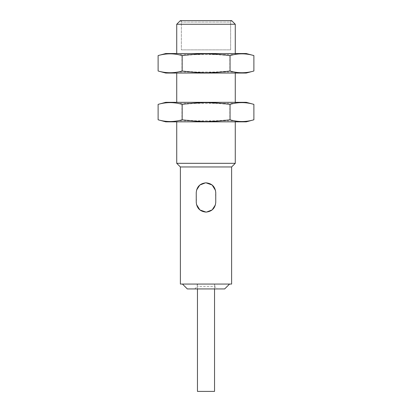 <?xml version="1.0" encoding="UTF-8"?>
<svg xmlns="http://www.w3.org/2000/svg" width="412" height="412" viewBox="0 0 412 412"><rect width="100%" height="100%" fill="white"/><g stroke="black" fill="none" stroke-linecap="round" stroke-linejoin="round"><path stroke-width="0.31" stroke-dasharray="2.06 1.54" d="M196.478 204.47L196.241 192.584L196.57 190.092M205.495 182.84L206 182.825M215.522 190.452L215.759 202.338L215.43 204.836M206.505 212.087L206 212.098M230.632 20.6L181.368 20.6L230.632 20.6L230.632 49.873L181.362 49.873L230.638 49.873L230.638 22.063L181.362 22.063L230.638 22.063L231.482 20.6L180.518 20.6L231.482 20.6M214.781 284.064L197.219 284.064L214.781 284.064L214.781 286.505L197.219 286.505L214.781 286.505L217.222 288.941L194.778 288.941L217.222 288.941M200.021 284.064L214.539 284.064L200.021 284.064M197.461 391.4L214.539 391.4M224.664 288.941L187.336 288.941M229.541 284.064L182.459 284.064L229.541 284.064M175.708 73.048L236.292 73.048L175.708 73.048L176.727 72.033L235.273 72.033L176.727 72.033L176.727 73.048M175.708 53.534L236.292 53.534L175.708 53.534L176.727 54.549L235.273 54.549L176.727 54.549L176.727 53.534M158.115 55.579C166.062 53.261 174.008 53.261 181.955 55.579L205.897 53.859L229.839 55.579C237.858 53.261 245.871 53.261 253.885 55.579M246.252 53.534L165.748 53.534M253.885 71.003C245.871 73.321 237.858 73.321 229.839 71.003L205.897 72.723L181.955 71.003C174.008 73.321 166.062 73.321 158.115 71.003M165.748 73.048L246.252 73.048M181.955 55.579L181.955 71.003M229.839 55.579L229.839 71.003M235.273 24.262L176.727 24.262M235.273 53.534L235.273 54.549L236.292 53.534M175.708 121.839L236.292 121.839L175.708 121.839L176.727 120.819L235.273 120.819L176.727 120.819L176.727 121.839M175.708 102.32L236.292 102.32L175.708 102.32L176.727 103.34L235.273 103.34L176.727 103.34L176.727 102.32M158.115 104.37C166.062 102.052 174.008 102.052 181.955 104.37L205.897 102.65L229.839 104.37C237.858 102.052 245.871 102.052 253.885 104.37M246.252 102.32L165.748 102.32M253.885 119.794C245.871 122.106 237.858 122.106 229.839 119.794L205.897 121.509L181.955 119.794C174.008 122.106 166.062 122.106 158.115 119.794M165.748 121.839L246.252 121.839M181.955 104.37L181.955 119.794M229.839 104.37L229.839 119.794M231.616 284.064L180.384 284.064M180.384 20.6L231.616 20.6M236.292 121.839L235.273 120.819L235.273 121.839M176.727 163.312L235.273 163.312M180.384 166.968L231.616 166.968M180.518 20.6L181.362 22.063L181.362 49.873L181.368 20.6M214.539 288.941L214.539 284.064M197.461 288.941L197.461 284.064M197.219 284.064L197.219 286.505L194.778 288.941M235.273 73.048L235.273 72.033L236.292 73.048M235.273 102.32L235.273 103.34L236.292 102.32"/><path stroke-width="0.62" d="M196.57 190.092L199.815 185.034L205.495 182.84M206 182.825C211.933 183.402 215.182 186.657 215.759 192.584L215.759 202.338C215.182 208.266 211.933 211.521 206 212.098C200.067 211.521 196.818 208.266 196.241 202.338L196.241 192.584C196.818 186.657 200.067 183.402 206 182.825L212.123 184.988L215.522 190.452M215.43 204.836L212.185 209.888L206.505 212.087M206 212.098L199.877 209.935L196.478 204.47M214.539 288.941L214.539 391.4L197.461 391.4L197.461 288.941M182.459 284.064L187.336 288.941L224.664 288.941L229.541 284.064M165.748 53.534L246.252 53.534L253.885 55.579C245.938 53.261 237.992 53.261 230.045 55.579C211.737 53.261 200.469 53.261 182.161 55.579C174.142 53.261 166.129 53.261 158.115 55.579L165.748 53.534M230.045 71.003C237.992 73.321 245.938 73.321 253.885 71.003L246.252 73.048L165.748 73.048L158.115 71.003C166.129 73.321 174.142 73.321 182.161 71.003C200.469 73.321 211.737 73.321 230.045 71.003L230.045 55.579M158.115 55.579L158.115 71.003M182.161 55.579L182.161 71.003M253.885 55.579L253.885 71.003M235.273 24.262L231.616 20.6L180.384 20.6L176.727 24.262L235.273 24.262L235.273 53.534M165.748 102.32L246.252 102.32L253.885 104.37C245.938 102.052 237.992 102.052 230.045 104.37C211.737 102.052 200.469 102.052 182.161 104.37C174.142 102.052 166.129 102.052 158.115 104.37L165.748 102.32M230.045 119.794C237.992 122.106 245.938 122.106 253.885 119.794L246.252 121.839L165.748 121.839L158.115 119.794C166.129 122.106 174.142 122.106 182.161 119.794C200.469 122.106 211.737 122.106 230.045 119.794L230.045 104.37M158.115 104.37L158.115 119.794M182.161 104.37L182.161 119.794M253.885 104.37L253.885 119.794M176.727 73.048L176.727 102.32M231.616 166.968L180.384 166.968L180.384 284.064L231.616 284.064L231.616 166.968L235.273 163.312L176.727 163.312L176.727 121.839M235.273 121.839L235.273 163.312M176.727 24.262L176.727 53.534M235.273 73.048L235.273 102.32M180.384 166.968L176.727 163.312"/></g></svg>
